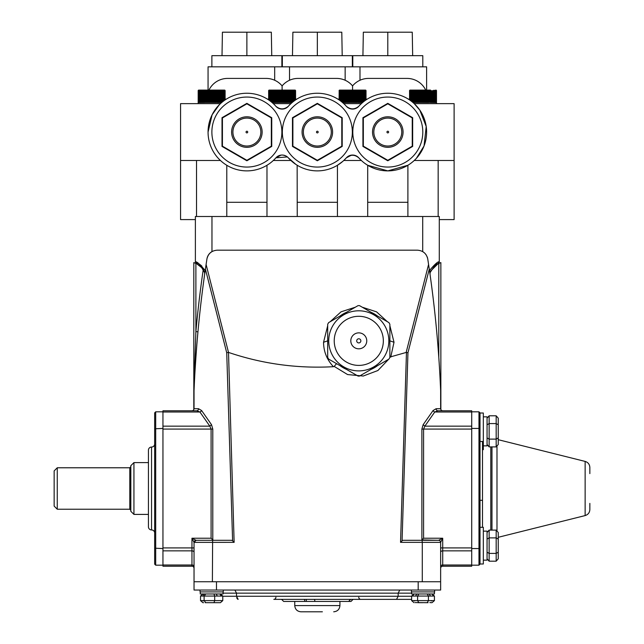 <?xml version="1.0" encoding="UTF-8"?>
<svg xmlns="http://www.w3.org/2000/svg" width="644" height="644" viewBox="0 0 644 644"><rect width="100%" height="100%" fill="white"/><g stroke="black" fill="none" stroke-linecap="round" stroke-linejoin="round"><path stroke-width="0.97" d="M200.043 590.041L200.043 591.908L223.259 591.908L223.259 590.041M200.252 591.908L200.252 593.977L223.049 593.977L223.049 591.908M203.15 602.663L203.625 602.679M219.942 602.679L205.227 602.679L208.036 602.679L205.227 602.679L205.734 602.679L204.116 600.611L204.116 596.054L200.525 596.054L200.525 600.611L214.694 600.611L214.694 596.054L204.116 596.054L205.734 593.977M215.12 602.679L211.675 602.679L215.12 602.679M411.419 590.041L411.419 591.908L434.628 591.908L434.628 590.041M411.629 591.908L411.629 593.977L434.426 593.977L434.426 591.908M431.52 602.679L429.838 602.583M430.466 602.559L430.933 602.591M414.02 602.679L411.629 600.611L417.61 600.611L418.809 602.679L423.028 602.671M428.091 602.679L415.114 602.591M133.936 514.403L130.829 511.296L130.829 465.701L133.936 462.593L133.936 514.403L148.442 514.403M57.26 509.219L54.152 506.112L54.152 470.885L57.26 467.777L57.26 509.219L129.79 509.219L129.79 467.777L130.829 466.739M220.007 104.046L219.467 104.578M219.193 104.851L212.109 114.801L208.06 132.06A38.817 38.817 0 0 0 275.906 157.836L287.377 156.935M288.52 106.059L288.311 106.292C291.684 102.79 291.684 102.79 288.311 106.292C284.173 109.713 280.043 109.713 275.906 106.292C272.533 102.782 272.533 102.782 275.906 106.292C272.533 102.782 272.533 102.782 275.906 106.292A38.817 38.817 0 0 0 208.06 132.06M358.974 106.059L358.764 106.292C362.137 102.79 362.137 102.79 358.764 106.292C354.635 109.713 350.497 109.713 346.367 106.292A38.817 38.817 0 0 0 288.311 106.292A8.292 8.292 0 0 1 275.906 106.292L275.696 106.059M212.995 113.119L216.32 108.128M216.787 107.54L219.821 104.223M285.751 155.888L283.191 155.115M281.009 155.124L275.906 157.836A8.292 8.292 0 0 1 288.311 157.836L295.878 164.413M296.143 164.582L296.803 165.009M297.15 165.218L297.238 216.505M354.337 155.236L353.653 155.115M367.603 165.218L364.971 163.463M208.06 90.096L208.06 66.831L426.618 66.831L426.618 90.096M425.724 90.096A20.721 20.721 0 0 0 407.072 78.415L368.513 78.415A20.721 20.721 0 0 0 352.566 85.91L352.566 90.096L352.566 85.91A20.721 20.721 0 0 0 336.619 78.415L298.059 78.415A20.721 20.721 0 0 0 282.104 85.91L282.104 90.096L282.104 85.91A20.721 20.721 0 0 0 266.157 78.415L227.598 78.415A20.721 20.721 0 0 0 208.954 90.096M430.538 90.096L410.18 90.096A0.62 0.62 0 0 0 409.552 90.724L409.568 99.925M339.098 99.917L339.267 90.297L339.098 99.917M295.58 99.917L295.58 90.724A0.62 0.62 0 0 0 294.96 90.096L269.256 90.096A0.62 0.62 0 0 0 268.637 90.724L268.653 99.925M198.183 103.636L198.183 90.724A0.62 0.62 0 0 1 198.803 90.096L204.14 90.096M203.657 102.533L203.826 90.297L203.81 102.533M202.916 102.533L203.093 90.297L203.061 102.533M202.224 102.533L202.409 90.297L202.361 102.533M201.58 102.533L201.757 90.297L201.701 102.533M200.976 102.533L201.161 90.297L201.097 102.533M200.429 102.533L200.614 90.297L200.534 102.533M199.938 102.533L200.123 90.297L200.034 102.533M199.503 102.533L199.688 90.297L199.584 102.533M199.125 102.533L199.31 90.297L199.197 102.533M198.811 102.533L198.996 90.297L198.867 102.533M198.561 102.533L198.738 90.297L198.602 102.533M371.049 312.284A31.081 31.081 0 0 1 377.384 315.946L371.049 312.284M340.177 315.946A31.081 31.081 0 0 1 346.52 312.284L340.177 315.946M342.197 367.136L346.52 369.406A31.081 31.081 0 0 1 340.177 365.752M409.64 99.973L409.793 90.297L409.616 99.957M409.745 100.045L409.922 90.297L409.777 100.062M410.115 90.297L409.978 100.206M410.373 90.297L410.244 100.392M410.687 90.297L410.574 100.625M411.065 90.297L410.961 100.915M411.5 90.297L411.403 101.245M411.991 90.297L411.91 101.639M412.538 90.297L412.466 102.09M413.134 90.297L412.989 102.533M413.778 90.297L413.738 102.533L413.601 90.724L413.078 90.724M414.47 90.297L414.438 102.533L414.293 90.724L413.738 90.724M415.203 90.297L415.187 102.533L415.034 90.724L414.438 90.724M415.807 90.724L415.968 102.533L415.807 90.724L415.187 90.724M416.781 102.533L416.781 90.297M417.457 90.724L417.634 102.533L417.457 90.724L416.781 90.724M418.326 90.724L418.503 102.533L418.326 90.724L417.634 90.724M419.22 90.724L419.405 102.533L419.22 90.724L418.503 90.724M420.13 90.724L420.315 102.533L420.13 90.724L419.405 90.724M421.055 90.724L421.24 102.533L421.055 90.724L420.315 90.724M421.989 90.724L422.182 102.533L421.989 90.724L421.24 90.724M422.931 90.724L423.116 102.533L422.931 90.724L422.182 90.724M423.873 90.724L424.058 102.533L423.873 90.724L423.116 90.724M424.807 90.724L424.992 102.533L424.807 90.724L424.058 90.724M425.732 90.724L425.917 102.533L425.732 90.724L424.992 90.724M426.65 90.724L426.827 102.533L426.65 90.724L425.917 90.724M427.544 90.724L427.721 102.533L427.544 90.724L426.827 90.724M428.421 102.533L428.437 90.297M429.266 102.533L429.274 90.297M430.079 90.724L430.24 102.533L430.079 90.724L429.427 90.724M430.868 90.724L431.021 102.533L430.868 90.724L430.24 90.724M431.609 90.724L431.754 102.533L431.609 90.724L431.021 90.724M432.317 90.724L432.446 102.533L432.317 90.724L431.754 90.724M432.969 90.724L433.098 102.533L432.969 90.724L432.446 90.724M433.581 90.724L433.694 102.533L433.581 90.724L433.098 90.724M434.137 90.724L434.137 102.533L434.137 90.724L433.509 90.297M434.644 102.533L434.547 90.297L434.74 102.533M435.086 102.533L434.982 90.297L435.175 102.533M435.481 102.533L435.36 90.297L435.545 102.533M435.803 102.533L435.682 90.297L435.867 102.533M436.069 102.533L435.94 90.297L436.117 102.533M436.27 102.533L436.133 90.297L436.31 102.533M435.875 90.096A0.62 0.62 0 0 1 436.495 90.724L436.479 102.533L436.31 90.724M339.267 90.297L339.098 90.724A0.62 0.62 0 0 1 339.718 90.096L365.414 90.096A0.62 0.62 0 0 1 366.034 90.724L366.025 99.925M339.163 99.957L339.332 90.297L339.179 99.973M339.283 100.045L339.46 90.297L339.316 100.062M339.654 90.297L339.517 100.206M339.911 90.297L339.782 100.392M340.225 90.297L340.113 100.625M340.604 90.297L340.499 100.915M341.038 90.297L340.95 101.245M341.537 90.297L341.449 101.639M342.077 90.297L342.012 102.09M342.68 90.297L342.616 102.533M343.324 90.297L343.276 102.533M344.017 90.297L343.977 102.533M344.741 90.297L344.725 102.533M345.353 102.533L345.514 90.297L345.506 102.533M346.327 102.533L346.319 90.297M347.172 102.533L347.156 90.297M347.873 90.724L348.05 102.533L347.873 90.724L347.172 90.724M348.766 90.724L348.943 102.533L348.766 90.724L348.05 90.724M349.676 90.724L349.861 102.533L349.676 90.724L348.943 90.724M350.602 90.724L350.787 102.533L350.602 90.724L349.861 90.724M351.535 90.724L351.721 102.533L351.535 90.724L350.787 90.724M352.469 90.724L352.662 102.533L352.469 90.724L351.721 90.724M353.411 90.724L353.596 102.533L353.411 90.724L352.662 90.724M354.345 90.724L354.53 102.533L354.345 90.724L353.596 90.724M355.279 90.724L355.456 102.533L355.279 90.724L354.53 90.724M356.188 90.724L356.365 102.533L356.188 90.724L355.456 90.724M357.082 102.533L357.114 90.297M357.959 90.724L358.128 102.533L357.959 90.724L357.259 90.724M358.805 90.724L358.974 102.533L358.805 90.724L358.128 90.724M359.626 102.533L359.618 90.297L359.787 102.533M360.407 102.533L360.39 90.297L360.56 102.533M361.155 102.533L361.123 90.297L361.3 102.533M361.856 102.533L361.807 90.297L361.992 102.533M362.516 102.533L362.459 90.297L362.636 102.501M363.119 102.09L363.055 90.297L363.24 101.994M363.683 101.639L363.602 90.297L363.788 101.559M364.182 101.245L364.093 90.297L364.279 101.18M364.633 100.915L364.528 90.297L364.713 100.85M365.019 100.625L364.907 90.297L365.092 100.577M365.349 100.392L365.22 90.297L365.406 100.351M365.615 100.206L365.478 90.297L365.655 100.174M365.969 99.957L365.655 90.724M268.725 99.973L268.87 90.297L268.701 99.957M268.83 100.045L269.007 90.297L268.862 100.062M269.2 90.297L269.063 100.206M269.45 90.297L269.329 100.392M269.772 90.297L269.651 100.625M270.15 90.297L270.045 100.915M270.585 90.297L270.488 101.245M271.076 90.297L270.995 101.639M271.623 90.297L271.551 102.09M272.219 90.297L272.162 102.533M272.863 90.297L272.823 102.533M273.555 90.297L273.523 102.533M274.288 90.297L274.264 102.533M274.891 102.533L275.06 90.297L275.052 102.533M275.865 102.533L275.857 90.297M276.542 90.724L276.719 102.533L276.542 90.724L275.865 90.724M277.411 90.724L277.588 102.533L277.411 90.724L276.719 90.724M278.305 90.724L278.482 102.533L278.305 90.724L277.588 90.724M279.214 90.724L279.399 102.533L279.214 90.724L278.482 90.724M280.14 90.724L280.325 102.533L280.14 90.724L279.399 90.724M281.074 90.724L281.259 102.533L281.074 90.724L280.325 90.724M282.016 90.724L282.201 102.533L282.016 90.724L281.259 90.724M282.958 90.724L283.143 102.533L282.958 90.724L282.201 90.724M283.891 90.724L284.076 102.533L283.891 90.724L283.143 90.724M284.817 90.724L285.002 102.533L284.817 90.724L284.076 90.724M285.727 90.724L285.912 102.533L285.727 90.724L285.002 90.724M286.628 90.724L286.805 102.533L286.628 90.724L285.912 90.724M287.498 102.533L287.522 90.297M288.351 102.533L288.359 90.297M289.164 102.533L289.156 90.297L289.325 102.533M289.953 102.533L289.929 90.297L290.098 102.533M290.694 102.533L290.661 90.297L290.838 102.533M291.394 102.533L291.354 90.297L291.531 102.533M292.054 102.533L291.998 90.297L292.183 102.501M292.666 102.09L292.593 90.297L292.779 101.994M293.221 101.639L293.141 90.297L293.326 101.559M293.728 101.245L293.632 90.297L293.817 101.18M294.171 100.915L294.067 90.297L294.26 100.85M294.566 100.625L294.445 90.297L294.63 100.577M294.888 100.392L294.767 90.297L294.944 100.351M295.153 100.206L295.016 90.297L295.202 100.174M295.354 100.062L295.21 90.297L295.387 100.045M295.491 99.973L295.338 90.297L295.516 99.957M295.572 99.917L295.411 90.297L295.564 99.925M198.803 90.096L224.498 90.096A0.62 0.62 0 0 1 225.118 90.724L225.11 99.925M198.352 90.297L198.191 90.724L198.352 90.297M198.247 102.533L198.416 90.297L198.263 102.533M198.368 102.533L198.545 90.297L198.4 102.533M204.43 102.533L204.599 90.297L204.591 102.533M205.412 102.533L205.404 90.297M206.257 102.533L206.241 90.297M206.957 90.724L207.135 102.533L206.957 90.724L206.257 90.724M207.851 90.724L208.028 102.533L207.851 90.724L207.135 90.724M208.761 90.724L208.938 102.533L208.761 90.724L208.028 90.724M209.686 90.724L209.872 102.533L209.686 90.724L208.938 90.724M210.62 90.724L210.805 102.533L210.62 90.724L209.872 90.724M211.554 90.724L211.747 102.533L211.554 90.724L210.805 90.724M212.496 90.724L212.681 102.533L212.496 90.724L211.747 90.724M213.43 90.724L213.615 102.533L213.43 90.724L212.681 90.724M214.355 90.724L214.541 102.533L214.355 90.724L213.615 90.724M215.273 90.724L215.45 102.533L215.273 90.724L214.541 90.724M216.167 102.533L216.199 90.297M217.044 90.724L217.213 102.533L217.044 90.724L216.344 90.724M217.889 90.724L218.058 102.533L217.889 90.724L217.213 90.724M218.71 102.533L218.702 90.297L218.863 102.533M219.491 102.533L219.475 90.297L219.644 102.533M220.24 102.533L220.2 90.297L220.377 102.533M220.94 102.533L220.892 90.297L221.077 102.533M221.6 102.533L221.536 90.297L221.721 102.501M222.204 102.09L222.14 90.297L222.325 101.994M222.768 101.639L222.679 90.297L222.872 101.559M223.267 101.245L223.178 90.297L223.363 101.18M223.718 100.915L223.613 90.297L223.798 100.85M224.104 100.625L223.991 90.297L224.176 100.577M224.434 100.392L224.305 90.297L224.49 100.351M224.7 100.206L224.563 90.297L224.74 100.174M225.054 99.957L224.74 90.724M439.289 219.596L454.109 219.596L454.109 160.485L414.237 160.485L415.783 158.963M220.441 103.636L180.562 103.636L180.562 219.596L195.382 219.596M352.791 66.831L352.791 55.674L422.802 55.674L422.802 66.831M282.338 66.831L282.338 55.674L352.34 55.674L352.34 66.831M211.876 66.831L211.876 55.674L281.879 55.674L281.879 66.831M352.791 132.06A35.001 35.001 0 0 0 387.793 167.062A35.001 35.001 0 0 0 422.802 132.06A35.001 35.001 0 0 0 387.793 97.059A35.001 35.001 0 0 0 352.791 132.06M282.338 132.06A35.001 35.001 0 0 0 317.339 167.062A35.001 35.001 0 0 0 352.34 132.06A35.001 35.001 0 0 0 317.339 97.059A35.001 35.001 0 0 0 282.338 132.06M211.876 132.06A35.001 35.001 0 0 0 246.877 167.062A35.001 35.001 0 0 0 281.879 132.06A35.001 35.001 0 0 0 246.877 97.059A35.001 35.001 0 0 0 211.876 132.06M387.793 116.797A15.263 15.263 0 0 0 372.53 132.06A15.263 15.263 0 0 0 387.793 147.323A15.263 15.263 0 0 0 403.064 132.06A15.263 15.263 0 0 0 387.793 116.797M317.339 116.797A15.263 15.263 0 0 0 302.076 132.06A15.263 15.263 0 0 0 317.339 147.323A15.263 15.263 0 0 0 332.602 132.06A15.263 15.263 0 0 0 317.339 116.797M246.877 116.797A15.263 15.263 0 0 0 231.615 132.06A15.263 15.263 0 0 0 246.877 147.323A15.263 15.263 0 0 0 262.14 132.06A15.263 15.263 0 0 0 246.877 116.797M416.386 158.319L424.042 145.963L426.207 126.466L419.816 110.116L414.237 103.636L454.109 103.636L454.109 160.485M218.598 158.649L220.441 160.485L180.562 160.485M290.17 159.793L289.341 158.947M351.471 155.124L346.367 157.836A38.817 38.817 0 0 1 288.311 157.836L290.895 160.485L273.322 160.485M274.038 159.801L273.523 160.292M360.632 159.793L359.795 158.947M343.775 160.485L346.367 157.836C350.497 154.407 354.635 154.407 358.764 157.836L361.356 160.485L343.775 160.485L345.651 158.617M154.665 441.607L154.665 453.787M154.665 535.389L154.665 523.21M154.665 533.055A3.107 3.107 0 0 0 151.549 529.948A3.107 3.107 0 0 1 148.442 526.832L148.442 450.164A3.107 3.107 0 0 1 151.549 447.049L151.549 529.948M154.665 443.941A3.107 3.107 0 0 1 151.549 447.049M358.78 342.922A2.069 2.069 0 0 0 360.857 340.845A2.069 2.069 0 0 0 358.78 338.776A2.069 2.069 0 0 0 356.712 340.845A2.069 2.069 0 0 0 358.78 342.922M358.78 365.406A24.561 24.561 0 0 1 334.228 340.845A24.561 24.561 0 0 1 358.78 316.293A24.561 24.561 0 0 1 383.341 340.845A24.561 24.561 0 0 1 358.78 365.406A24.561 24.561 0 0 1 334.228 340.845A24.561 24.561 0 0 1 358.78 316.293A24.561 24.561 0 0 1 383.341 340.845A24.561 24.561 0 0 1 358.78 365.406M358.78 310.794A30.051 30.051 0 0 0 328.738 340.845A30.051 30.051 0 0 0 358.78 370.896A30.051 30.051 0 0 0 388.831 340.845A30.051 30.051 0 0 0 358.78 310.794M358.056 305.626A35.227 35.227 0 0 1 359.513 305.626L388.92 322.604A35.227 35.227 0 0 1 389.87 324.27L389.87 357.428A35.227 35.227 0 0 1 388.92 359.094L359.513 376.072A35.227 35.227 0 0 1 358.78 376.072A35.227 35.227 0 0 1 358.056 376.072L328.649 359.094A35.227 35.227 0 0 1 327.699 357.428L327.699 324.27A35.227 35.227 0 0 1 328.649 322.604L358.056 305.626M498.247 556.73L498.247 534.56L498.247 558.799L498.247 537.297L498.247 552.214L498.247 539.076L498.247 552.214L496.178 553.413L489.134 553.413L489.134 561.19L487.057 558.799M483.33 531.139L487.057 531.139L487.057 560.151L483.33 560.151L487.057 560.151M482.501 527.307L482.501 500.332L480.013 500.332L480.013 527.307L483.33 527.307L483.33 563.983L480.013 563.983M487.057 424.782L489.134 423.583L496.178 423.583L496.178 415.807L498.247 418.198L498.247 437.92L496.178 439.111L496.178 423.583L498.247 424.782L498.247 444.497L498.247 420.266M589.848 503.383L589.848 509.549C589.654 512.632 588.085 514.645 585.138 515.578L585.138 461.418C588.085 462.352 589.654 464.364 589.848 467.447L589.848 473.614M483.33 416.845L487.057 416.845L487.057 445.857L483.33 445.857M480.013 413.013L483.33 413.013L483.33 449.689L482.501 449.689M322.386 611.8L300.965 611.8L322.386 611.8M358.78 597.294A2.069 2.069 0 0 0 360.857 599.363M275.89 597.294A2.069 2.069 0 0 1 273.821 599.363L396.535 599.363L353.081 599.363L351.012 601.44L344.757 601.44L351.012 601.44M440.641 549.404L440.641 547.915L442.71 547.915L442.71 550.845A2.069 1.465 180 0 0 440.641 552.311L440.641 590.041L194.037 590.041L194.037 558.332M440.641 542.377L422.287 542.353L422.053 540.308L403.039 540.308L438.564 540.308A2.069 2.069 0 0 1 440.641 542.377L442.71 538.231L438.564 540.308A2.069 2.069 0 0 1 440.641 542.377L440.641 581.749L194.037 581.749L194.037 542.377A2.069 2.069 0 0 1 196.106 540.308L231.615 540.308L196.106 540.308L194.037 542.377A2.069 2.069 0 0 1 196.106 540.308L191.96 538.231L194.037 542.377L234.134 542.353L228.507 352.413C262.462 363.916 297.431 368.682 333.407 366.702L334.172 366.404L347.591 374.558L363.216 376.032L377.883 370.533L388.686 359.231M162.948 550.845L191.96 550.845L191.96 538.231L211.095 538.231L211.095 429.081L209.823 426.151L199.914 411.999L196.831 410.783L162.948 410.783L162.948 564.997L191.96 564.997A2.069 1.465 180 0 1 194.037 566.462L194.037 568.282A2.069 2.069 180 0 0 191.96 566.213L191.96 550.845A2.069 1.465 180 0 1 194.037 552.311L194.037 552.737M162.948 547.915L194.037 547.915L194.037 550.749M411.629 599.363L396.535 599.363L398.161 596.255L398.161 593.148L223.049 593.148M222.776 596.255L236.517 596.255L238.143 599.363M238.135 599.363L237.467 599.081M236.944 598.365L236.726 597.769M411.629 596.255L236.517 596.255L236.517 593.148L234.891 590.041M399.779 590.041L398.161 593.148L411.629 593.148M304.395 599.363L304.862 601.44L283.666 601.44L281.589 599.363M304.862 601.44L306.278 601.44L306.278 599.363M316.381 601.44L294.751 601.44L294.751 605.585L339.927 605.585C339.557 609.361 337.488 611.43 333.705 611.8M342.447 601.44L339.927 601.44L339.927 605.585M314.497 599.363L314.964 601.44L348.621 601.44L350.658 599.363M352.968 599.363L350.932 601.44M482.501 500.332L482.501 441.47L480.013 441.47L480.013 412.86L478.975 411.822L471.722 411.822M487.057 444.497L489.134 446.896L496.178 446.896L496.178 439.111L489.134 439.111L489.134 446.896M487.057 437.92L489.134 439.111L489.134 415.807L487.057 418.198M496.178 415.807L489.134 415.807M585.138 515.578L498.247 537.297L498.247 539.076L498.247 532.499L498.247 539.076L496.178 537.885L489.134 537.885L489.134 553.413L487.057 552.214M498.247 444.497L496.178 446.896M585.138 461.418L498.247 439.699L498.247 424.782M471.722 565.174L478.975 565.174L480.013 564.136L480.013 428.799L478.975 428.437L478.975 411.822M487.057 539.076L489.134 537.885L489.134 530.101L487.057 532.499M498.247 552.214L498.247 558.799L496.178 561.19L489.134 561.19M496.178 561.19L496.178 530.101L489.134 530.101M496.178 530.101L498.247 532.499M480.013 428.284L480.013 428.799M471.722 428.437L478.975 428.437L478.975 548.559L480.013 548.197M471.722 548.559L478.975 548.559L478.975 565.174M403.039 540.308L402.065 540.783L407.95 352.767L429.274 269.103C435.167 309.442 438.958 349.982 440.641 390.715L440.641 408.715L436.141 408.715A2.069 1.699 -90 0 0 437.839 410.783L471.722 410.783L471.722 547.915L442.71 547.915L442.71 538.231L423.583 538.231L421.884 539.93L421.884 429.081L471.722 429.081M440.641 566.462A2.069 1.465 180 0 1 442.71 564.997L442.71 550.845L471.722 550.845L471.722 547.915M471.722 550.845L471.722 564.997L442.71 564.997L442.71 566.213L471.722 566.213L471.722 564.997M155.695 565.174L154.665 564.136L154.665 412.86L155.695 411.822L155.695 565.174L162.948 565.174M162.948 411.822L155.695 411.822M162.948 428.437L154.665 428.799M162.948 548.559L154.665 548.197M414.237 103.636L420.041 110.446M346.367 106.292L346.73 106.679L346.367 106.292C342.994 102.79 342.994 102.79 346.367 106.292A8.292 8.292 0 0 0 358.764 106.292A38.817 38.817 0 0 1 414.696 104.078A38.817 38.817 0 0 1 414.696 160.05A38.817 38.817 0 0 1 358.764 157.836A8.292 8.292 0 0 0 346.367 157.836M271.333 146.18L271.333 117.941L246.877 103.821L222.422 117.941L222.422 146.18L246.877 160.3L271.333 146.18L271.744 146.421L271.744 117.707L246.877 103.346L222.011 117.707L222.011 146.421L246.877 160.775L271.744 146.421M246.877 160.3L246.877 160.775M222.422 146.18L222.011 146.421M222.422 117.941L222.011 117.707M246.877 103.821L246.877 103.346M271.333 117.941L271.744 117.707M341.795 117.941L317.339 103.821L292.883 117.941L292.883 146.18L317.339 160.3L341.795 146.18L341.795 117.941L342.206 117.707L317.339 103.346L292.473 117.707L292.473 146.421L317.339 160.775L342.206 146.421L342.206 117.707M341.795 146.18L342.206 146.421M317.339 160.3L317.339 160.775M292.883 146.18L292.473 146.421M292.883 117.941L292.473 117.707M317.339 103.821L317.339 103.346M387.793 103.821L363.337 117.941L363.337 146.18L387.793 160.3L412.257 146.18L412.257 117.941L387.793 103.821L387.793 103.346L362.926 117.707L362.926 146.421L387.793 160.775L412.667 146.421L412.667 117.707L387.793 103.346M412.257 117.941L412.667 117.707M412.257 146.18L412.667 146.421M387.793 160.3L387.793 160.775M363.337 146.18L362.926 146.421M363.337 117.941L362.926 117.707M222.011 55.674L222.422 32.2L271.333 32.2L271.744 55.674M246.877 32.2L246.877 55.674M292.473 55.674L292.883 32.2L341.795 32.2L342.206 55.674M317.339 32.2L317.339 55.674M362.926 55.674L363.337 32.2L412.257 32.2L412.667 55.674M387.793 32.2L387.793 55.674M210.725 102.533L210.725 90.297M209.799 102.533L209.799 90.297M208.881 102.533L208.881 90.297M207.98 102.533L207.98 90.297M207.102 102.533L207.102 90.297M217.897 102.533L217.897 90.297M217.06 102.533L217.06 90.297M215.321 102.533L215.321 90.297M214.42 102.533L214.42 90.297M213.502 102.533L213.502 90.297M212.576 102.533L212.576 90.297M211.651 102.533L211.651 90.297M281.178 102.533L281.178 90.297M268.806 90.297L268.637 90.724M280.253 102.533L280.253 90.297M279.343 102.533L279.343 90.297M278.441 102.533L278.441 90.297M277.556 102.533L277.556 90.297M276.695 102.533L276.695 90.297M273.523 90.724L274.119 90.724L274.119 102.533M272.823 90.724L273.378 90.724L273.378 102.533M272.162 90.724L272.686 90.724L272.686 102.533M271.551 90.724L272.034 90.724L272.034 102.501M286.661 102.533L286.661 90.297M285.775 102.533L285.775 90.297M284.873 102.533L284.873 90.297M283.964 102.533L283.964 90.297M283.038 102.533L283.038 90.297M282.104 102.533L282.104 90.297M351.64 102.533L351.64 90.297M350.714 102.533L350.714 90.297M349.797 102.533L349.797 90.297M348.895 102.533L348.895 90.297M348.018 102.533L348.018 90.297M343.977 90.724L344.572 90.724L344.572 102.533M343.276 90.724L343.84 90.724L343.84 102.533M342.616 90.724L343.139 90.724L343.139 102.533M342.012 90.724L342.495 90.724L342.495 102.501M358.813 102.533L358.813 90.297M357.975 102.533L357.975 90.297M356.237 102.533L356.237 90.297M355.335 102.533L355.335 90.297M354.417 102.533L354.417 90.297M353.492 102.533L353.492 90.297M352.566 102.533L352.566 90.297M422.094 102.533L422.094 90.297M409.729 90.297L409.552 90.724M421.176 102.533L421.176 90.297M420.258 102.533L420.258 90.297M419.357 102.533L419.357 90.297M418.471 102.533L418.471 90.297M417.61 102.533L417.61 90.297M412.466 90.724L412.949 90.724L412.949 102.501M427.576 102.533L427.576 90.297M426.69 102.533L426.69 90.297M425.789 102.533L425.789 90.297M424.879 102.533L424.879 90.297M423.953 102.533L423.953 90.297M423.028 102.533L423.028 90.297M440.641 568.282A2.069 2.069 0 0 1 442.71 566.213L471.722 566.213M427.173 581.749L433.082 581.749M438.564 540.308L421.884 539.93M389.87 357.066L406.469 352.365L400.544 542.353L422.287 542.353L422.287 581.749M436.141 408.715L433.066 410.534L423.156 424.686L424.855 426.151L423.583 429.081L423.583 538.231M402.065 540.783L400.544 542.353M423.156 424.686L421.884 429.081M407.95 352.767L406.469 352.365M429.274 269.103L427.745 258.96C426.457 253.559 423.044 250.629 417.505 250.186L217.165 250.186C211.635 250.629 208.221 253.559 206.925 258.96L205.404 269.103L226.728 352.783L228.209 352.381M389.87 325.687L394.015 342.262L390.731 357.106M333.407 366.702C326.919 359.714 323.634 351.568 323.554 342.262L327.699 325.687M330.155 321.726L341.022 311.841L355.311 307.204M362.258 307.204L376.539 311.841L387.406 321.726M334.172 366.404L336.554 363.659M371.049 369.406L377.384 365.752A31.081 31.081 0 0 1 371.049 369.406M226.728 352.783L232.605 540.783L234.134 542.353M232.605 540.783L231.615 540.308M191.96 566.213L162.948 566.213L191.96 566.213A2.069 2.069 0 0 1 194.037 568.282M437.839 410.783L434.764 411.999L471.722 411.999M433.066 410.534A2.069 1.312 -145 0 0 434.764 411.999L424.855 426.151L471.722 426.151M440.641 408.715L441.285 410.413L442.71 410.783M430.82 270.818L429.814 272.855M440.858 409.648L440.858 262.591L438.113 263.67C436.551 263.444 433.79 266.584 429.846 273.064L430.78 270.891L438.137 263.654L439.289 261.794C437.968 261.375 434.7 264.298 429.484 270.552L427.93 260.12M197.853 332.9L197.386 338.172M197.233 339.879L196.814 344.991M196.814 345.047L195.679 360.431M195.583 361.872L194.915 372.683M194.697 376.748L194.464 381.208M194.375 383.124L194.037 390.715C195.72 349.982 199.503 309.442 205.404 269.103M210.105 252.963L211.965 251.587C209.171 253.277 207.497 255.74 206.925 258.96L205.025 271.704M424.662 253.052L422.714 251.587L422.714 216.505L195.382 216.505L195.382 261.794L196.533 263.654L201.725 267.687L204.816 273.032M197.95 331.789L195.889 331.604L194.037 385.587L194.037 408.715L198.529 408.715L201.612 410.534L211.514 424.686L212.794 429.081L212.794 539.93L213.623 540.308M162.948 564.997L162.948 566.213M205.122 270.995L205.339 269.538M429.339 269.538L429.548 270.995M438.089 263.678L439.289 261.794L438.137 263.654L439.289 261.794L439.289 216.505L422.714 216.505M437.646 263.903L437.091 264.217M436.994 264.282L435.763 265.095M434.595 266.02L434.128 266.447M430.055 272.501L430.055 274.529M205.492 268.443L205.186 270.552C199.946 264.273 196.678 261.359 195.382 261.794L197.483 264.161M204.808 273.008L204.623 274.529M211.095 538.231L212.794 539.93M162.948 426.151L209.823 426.151L211.514 424.686M162.948 411.999L199.914 411.999A2.069 1.312 145 0 0 201.612 410.534M196.831 410.783A2.069 1.699 90 0 0 198.529 408.715M191.96 410.783L193.385 410.413L194.037 408.715M194.037 388.324L194.037 390.159M194.279 385.192L194.222 386.352M194.335 383.88L194.609 378.318M194.721 376.305L194.738 375.895M195.116 369.294L196.17 353.427M196.525 348.662L196.678 346.705M424.565 252.963L426.062 254.694M427.423 257.528L427.705 258.711M439.659 262.993L440.858 262.591M437.55 263.959L436.833 264.378M203.89 270.891L203.214 269.707A1178.657 1178.657 0 0 0 195.889 331.604L195.889 263.348L193.812 262.591L193.812 409.648M196.565 263.67L193.812 262.591M198.827 265.03L200.043 265.988M203.955 271.011L204.309 271.76M204.824 273.064L204.623 273.595M204.623 273.668L204.623 274.151M196.154 262.148L199.06 263.823M200.365 264.797L201.902 266.181M194.641 363.57L194.593 365.148M194.311 374.486L194.255 376.796M407.894 202.297L367.7 202.297M337.432 202.297L297.238 202.297M266.978 202.297L226.785 202.297M225.118 90.724L225.038 99.973M268.862 90.724L269.015 100.174M269.063 90.724L269.273 100.351M269.329 90.724L269.586 100.577M269.651 90.724L269.957 100.85M270.045 90.724L270.399 101.18M270.488 90.724L270.891 101.559M270.995 90.724L271.438 90.724L271.438 101.994M339.106 99.925L339.163 90.724M339.316 90.724L339.477 100.174M339.517 90.724L339.726 100.351M339.782 90.724L340.04 100.577M340.113 90.724L340.418 100.85M340.499 90.724L340.853 101.18M340.95 90.724L341.344 101.559M341.449 90.724L341.892 90.724L341.892 101.994M366.034 90.724L365.953 99.973M409.777 90.724L409.93 100.174M409.978 90.724L410.188 100.351M410.244 90.724L410.502 100.577M410.574 90.724L410.88 100.85M410.961 90.724L411.315 101.18M411.403 90.724L411.806 101.559M411.91 90.724L412.353 90.724L412.353 101.994M407.934 165.25L387.801 170.885L367.7 165.275L367.7 216.505M350.28 155.373L347.527 156.758M342.833 161.338L337.432 165.275L337.432 216.505M279.818 155.373L277.065 156.758M220.441 602.679L219.676 602.679L220.441 602.679L222.776 600.611L222.776 596.054L220.441 593.977M208.181 602.679L211.651 602.679L208.181 602.679M418.809 602.679L417.956 602.679L418.809 602.679M432.027 602.679L434.426 600.611L428.437 600.611L428.437 596.054L417.61 596.054L417.61 600.611L428.437 600.611L427.246 602.679L424.887 602.679M411.629 600.611L411.629 596.054L414.02 593.977M434.426 600.611L434.426 596.054L432.977 596.054A2.069 1.795 -90 0 0 431.182 593.977M432.977 596.054L430.168 596.054A2.069 1.795 -90 0 0 428.373 593.977M430.168 596.054L428.437 596.054L427.246 593.977M417.674 593.977A2.069 1.795 -90 0 0 415.879 596.054L417.61 596.054L418.809 593.977M415.879 596.054L413.07 596.054A2.069 1.795 -90 0 1 414.865 593.977M432.027 593.977L434.426 596.054M205.058 593.977A2.069 1.98 90 0 0 203.077 596.054M203.367 593.977A2.069 1.98 90 0 0 201.395 596.054M219.298 593.977A2.069 1.53 90 0 1 220.828 596.054L214.694 596.054L213.977 593.977M215.499 593.977A2.069 1.53 90 0 1 217.028 596.054M208.036 602.679L205.734 602.679M222.776 600.611L214.694 600.611L213.977 602.679M202.86 602.679L200.525 600.611M202.86 593.977L200.525 596.054M355.866 108.393L352.445 109.078M285.405 108.393L281.983 109.078M367.233 99.136L366.034 99.136M409.552 99.136L408.36 99.136M296.771 99.136L295.58 99.136M339.098 99.136L337.899 99.136M226.318 99.136L225.118 99.136M268.637 99.136L267.445 99.136M416.62 90.724L415.968 90.724M428.421 90.724L427.721 90.724M429.266 90.724L428.59 90.724M434.644 90.724L434.241 90.724M345.353 90.724L344.725 90.724M346.158 90.724L345.506 90.724M347.003 90.724L346.327 90.724M357.082 90.724L356.365 90.724M359.626 90.724L358.974 90.724M360.407 90.724L359.787 90.724M361.155 90.724L360.56 90.724M361.856 90.724L361.3 90.724M362.516 90.724L361.992 90.724M363.119 90.724L362.636 90.724M363.683 90.724L363.24 90.724M274.891 90.724L274.264 90.724M275.704 90.724L275.052 90.724M287.498 90.724L286.805 90.724M288.351 90.724L287.675 90.724M289.164 90.724L288.512 90.724M289.953 90.724L289.325 90.724M290.694 90.724L290.098 90.724M291.394 90.724L290.838 90.724M292.054 90.724L291.531 90.724M292.666 90.724L292.183 90.724M293.221 90.724L292.779 90.724M293.728 90.724L293.326 90.724M200.976 90.724L200.534 90.724M201.58 90.724L201.097 90.724M202.224 90.724L201.701 90.724M202.916 90.724L202.361 90.724M203.657 90.724L203.061 90.724M204.43 90.724L203.81 90.724M205.243 90.724L204.591 90.724M206.088 90.724L205.412 90.724M216.167 90.724L215.45 90.724M218.71 90.724L218.058 90.724M219.491 90.724L218.863 90.724M220.24 90.724L219.644 90.724M220.94 90.724L220.377 90.724M221.6 90.724L221.077 90.724M222.204 90.724L221.721 90.724M222.768 90.724L222.325 90.724M387.793 146.027A13.967 13.967 0 0 1 373.826 132.06A13.967 13.967 0 0 1 387.793 118.093A13.967 13.967 0 0 1 401.759 132.06A13.967 13.967 0 0 1 387.793 146.027M317.339 146.027A13.967 13.967 0 0 1 303.372 132.06A13.967 13.967 0 0 1 317.339 118.093A13.967 13.967 0 0 1 331.306 132.06A13.967 13.967 0 0 1 317.339 146.027M246.877 146.027A13.967 13.967 0 0 1 232.911 132.06A13.967 13.967 0 0 1 246.877 118.093A13.967 13.967 0 0 1 260.844 132.06A13.967 13.967 0 0 1 246.877 146.027M246.877 131.223A0.837 0.837 0 0 0 246.04 132.06A0.837 0.837 0 0 0 246.877 132.905A0.837 0.837 0 0 0 247.723 132.06A0.837 0.837 0 0 0 246.877 131.223M317.339 131.223A0.837 0.837 0 0 0 316.494 132.06A0.837 0.837 0 0 0 317.339 132.905A0.837 0.837 0 0 0 318.176 132.06A0.837 0.837 0 0 0 317.339 131.223M387.793 131.223A0.837 0.837 0 0 0 386.955 132.06A0.837 0.837 0 0 0 387.793 132.905A0.837 0.837 0 0 0 388.638 132.06A0.837 0.837 0 0 0 387.793 131.223M358.78 332.868A7.978 7.978 0 0 0 350.803 340.845A7.978 7.978 0 0 0 358.78 348.823A7.978 7.978 0 0 0 366.758 340.845A7.978 7.978 0 0 0 358.78 332.868M496.991 446.695L496.991 530.302M491.968 530.101L491.968 446.896M490.792 446.896L490.792 530.101M216.481 590.041L216.481 581.749M418.189 590.041L418.189 581.749M212.383 581.749L212.617 540.308M428.582 264.442L406.171 352.397M206.088 264.442L228.507 352.413M389.87 340.845L394.015 342.262M323.554 342.262L327.699 340.845M196.106 540.308L194.037 542.377M212.794 429.081L162.948 429.081M438.789 263.348L438.789 357.356M195.382 261.794L196.533 263.654M211.965 251.587L211.965 216.505M289.526 80.25L289.526 66.831M274.682 80.25L274.682 66.831M359.988 80.25L359.988 66.831M345.144 80.25L345.144 66.831M413.07 596.054L411.629 596.054M222.776 596.054L220.828 596.054M203.15 601.021L203.568 600.611M431.52 601.021L431.11 600.611M226.785 165.275L226.785 216.505M438.161 160.485L438.161 216.505M294.751 605.585C295.121 609.361 297.19 611.43 300.965 611.8M361.356 103.636L343.775 103.636M290.895 103.636L273.322 103.636M208.125 255.475L207.682 256.368M207.448 256.956L207.304 257.367M427.745 258.96L427.246 256.996M197.644 264.257L197.12 263.959M199.729 265.722L198.352 264.7M200.308 266.23L201.725 267.687M202.297 268.379L203.343 269.917M194.617 378.245L194.569 379.227M194.947 372.111L196.09 354.506M194.037 390.707L194.247 385.925M194.995 371.355L195.414 364.504M436.495 103.636L436.495 90.724M266.978 165.275L266.978 216.505M407.894 165.275L407.894 216.505M196.517 160.485L196.517 216.505M57.26 467.777L129.79 467.777M129.79 509.219L130.829 510.257M148.442 462.593L133.936 462.593M414.527 601.021L414.945 600.611"/></g></svg>
